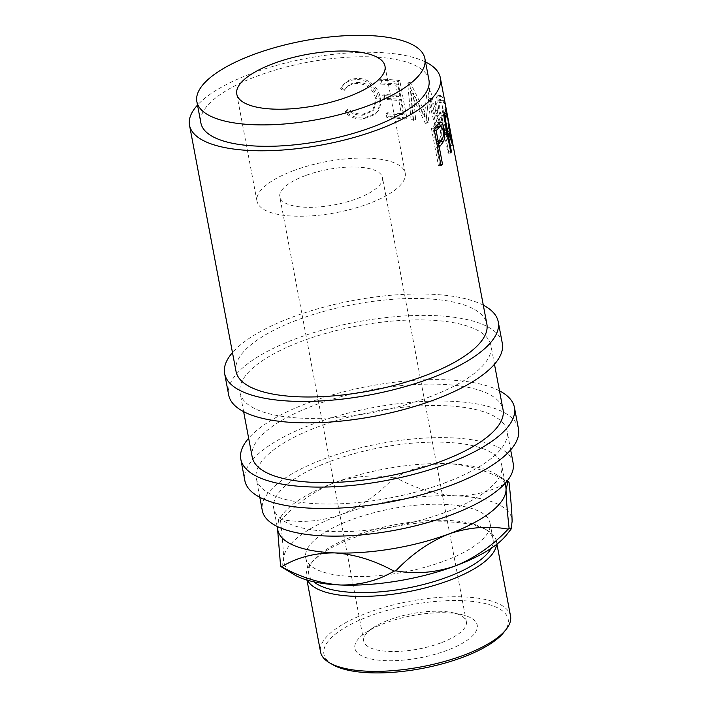 <?xml version="1.0" encoding="UTF-8"?>
<svg xmlns="http://www.w3.org/2000/svg" width="708" height="708" viewBox="0 0 708 708"><rect width="100%" height="100%" fill="white"/><g stroke="black" fill="none" stroke-linecap="round" stroke-linejoin="round"><path stroke-width="0.53" stroke-dasharray="3.54 2.66" d="M385.364 622.978A62.26 21.444 -10.7 0 0 366.275 632.279A62.26 21.444 -10.7 0 0 370.611 658.883A62.26 21.444 -10.7 0 0 446.748 650.493A62.26 21.444 -10.7 0 0 460.775 614.42A62.26 21.444 -10.7 0 0 385.364 622.978M440.783 642.917A52.215 17.983 169.3 0 1 363.735 641.076A52.215 17.983 169.3 0 1 373.302 627.642A52.215 17.983 169.3 0 1 389.303 619.845A52.215 17.983 169.3 0 1 452.545 612.668A52.215 17.983 169.3 0 1 466.351 621.686A52.215 17.983 169.3 0 1 440.783 642.917M305.369 175.619A52.215 17.983 -10.7 0 0 279.802 196.859A52.215 17.983 -10.7 0 0 356.85 198.7A52.215 17.983 -10.7 0 0 382.417 177.469A52.215 17.983 -10.7 0 0 305.369 175.619M441.748 96.306L439.827 95.235L437.88 99.793L438.606 109.979C441.704 122.218 445.208 130.759 449.111 135.591L450.518 136.741L450.598 132.732L448.845 122.882C446.854 110.395 444.491 101.536 441.748 96.306L438.978 97.014L437.137 95.978L435.234 100.563L435.986 110.82C439.057 123.042 442.518 131.529 446.341 136.299L447.695 137.396L447.766 133.361L445.996 123.431C444.005 110.952 441.659 102.147 438.978 97.014M428.092 122.449A127.635 43.949 -10.7 0 0 427.614 122.298L413.215 92.969L415.631 119.395A127.635 43.949 -10.7 0 0 413.038 118.935L409.755 82.163A127.635 43.949 -10.7 0 1 410.118 82.234L426.597 115.652L429.756 88.35A127.635 43.949 -10.7 0 1 430.004 88.465L439.535 127.183A127.635 43.949 -10.7 0 0 437.88 126.316L430.915 98.421L428.092 122.449L425.8 123.431L428.446 99.332L435.358 127.21L437.88 126.316M381.904 82.995A127.635 43.949 -10.7 0 1 397.719 84.084L399.896 95.615A127.635 43.949 -10.7 0 0 384.09 94.518L384.816 98.368A127.635 43.949 -10.7 0 1 400.622 99.456L403.348 113.864A127.635 43.949 -10.7 0 0 387.533 112.776L388.258 116.616A127.635 43.949 -10.7 0 1 406.879 118.032L399.799 80.57A127.635 43.949 -10.7 0 0 381.178 79.154L381.904 82.995L380.515 84.11A124.732 42.958 -10.7 0 1 395.967 85.172L398.144 96.704A124.732 42.958 -10.7 0 0 382.692 95.642L383.417 99.483A124.732 42.958 -10.7 0 1 398.87 100.545L401.595 114.953A124.732 42.958 -10.7 0 0 386.143 113.891L386.869 117.732A124.732 42.958 -10.7 0 1 405.065 119.121L397.984 81.659A124.732 42.958 -10.7 0 0 379.789 80.27L380.515 84.11M341.026 87.81L344.548 89.73C347.504 85.155 351.814 82.703 357.469 82.376C367.718 82.659 374.222 87.801 376.975 97.793L373.789 109.846L363.222 114.094C357.682 114.386 352.664 112.669 348.177 108.944L345.504 111.501C350.903 116.227 357.044 118.378 363.93 117.935L376.169 113.298L378.107 110.899C380.488 107.05 381.169 102.607 380.152 97.562C378.585 86.836 367.337 77.349 356.531 78.553C349.584 78.96 344.415 82.04 341.026 87.81L340.575 88.881L344.026 90.819C346.893 86.243 351.097 83.801 356.637 83.491C366.647 83.774 373.028 88.916 375.762 98.916L372.594 111.076L362.39 115.2C356.974 115.484 352.062 113.758 347.655 110.032L345.053 112.572C350.354 117.316 356.363 119.475 363.098 119.041L374.93 114.528L376.921 112.023C379.231 108.174 379.877 103.731 378.869 98.686C377.284 87.96 366.266 78.473 355.699 79.659C348.911 80.057 343.867 83.128 340.575 88.881M236.029 371.417A127.635 43.949 169.3 0 1 298.528 319.52A127.635 43.949 169.3 0 1 486.865 324.025M425.543 61.994A127.635 43.949 -10.7 0 0 252.004 73.322A127.635 43.949 -10.7 0 0 197.514 105.076M428.942 79.986A116.032 39.958 -10.7 0 0 257.73 75.889A116.032 39.958 -10.7 0 0 200.913 123.068M293.926 170.495A75.42 25.975 -10.7 0 0 256.995 201.161A75.42 25.975 -10.7 0 0 368.293 203.824A75.42 25.975 -10.7 0 0 405.215 173.159A75.42 25.975 -10.7 0 0 293.926 170.495M502.308 343.283A139.237 47.949 -10.7 0 0 296.847 338.362A139.237 47.949 -10.7 0 0 228.675 394.984M483.307 305.192A139.237 47.949 -10.7 0 0 292.802 316.954A139.237 47.949 -10.7 0 0 232.472 352.593M518.486 428.915A139.237 47.949 -10.7 0 0 313.033 423.995A139.237 47.949 -10.7 0 0 244.853 480.617M499.485 390.825A139.237 47.949 -10.7 0 0 308.989 402.587A139.237 47.949 -10.7 0 0 248.65 438.225M332.539 664.564A93.766 32.294 169.3 0 1 369.833 616.013A93.766 32.294 169.3 0 1 474.006 601.596A93.766 32.294 169.3 0 1 503.972 632.173M510.539 616.11A96.669 33.285 -10.7 0 0 367.894 612.694A96.669 33.285 -10.7 0 0 320.565 652.006M491.175 548.328A93.766 32.294 -10.7 0 0 493.025 539.045A93.766 32.294 -10.7 0 0 484.405 528.619A93.766 32.294 -10.7 0 0 354.664 535.735A93.766 32.294 -10.7 0 0 312.971 561.01A93.766 32.294 -10.7 0 0 308.75 573.861A93.766 32.294 -10.7 0 0 313.856 581.834M307.476 580.215A96.669 33.285 169.3 0 1 306.405 577.073A96.669 33.285 169.3 0 1 310.759 563.825A96.669 33.285 169.3 0 1 353.734 537.77A96.669 33.285 169.3 0 1 487.493 530.434A96.669 33.285 169.3 0 1 496.379 541.178A96.669 33.285 169.3 0 1 496.52 544.487M444.075 561.117A93.766 32.294 -10.7 0 0 489.989 522.991A93.766 32.294 -10.7 0 0 351.628 519.681A93.766 32.294 -10.7 0 0 305.714 557.807A93.766 32.294 -10.7 0 0 444.075 561.117M277.766 529.832A116.032 39.958 169.3 0 1 277.527 527.265A116.032 39.958 169.3 0 1 282.996 513.928A116.032 39.958 169.3 0 1 334.583 482.644A116.032 39.958 169.3 0 1 448.837 463.669A116.032 39.958 169.3 0 1 495.131 473.838A116.032 39.958 169.3 0 1 505.795 486.741M330.539 461.235A116.032 39.958 169.3 0 1 501.751 465.333A116.032 39.958 169.3 0 1 444.943 512.512A116.032 39.958 169.3 0 1 273.722 508.424A116.032 39.958 169.3 0 1 330.539 461.235M513.158 463.182A127.635 43.949 -10.7 0 0 324.822 458.669A127.635 43.949 -10.7 0 0 262.323 510.574M444.597 482.971A127.635 43.949 -10.7 0 0 507.087 431.066A127.635 43.949 -10.7 0 0 318.75 426.561A127.635 43.949 -10.7 0 0 256.252 478.458A127.635 43.949 -10.7 0 0 444.597 482.971M252.207 457.049A127.635 43.949 169.3 0 1 314.706 405.153A127.635 43.949 169.3 0 1 503.043 409.658M428.411 397.338A127.635 43.949 -10.7 0 0 490.91 345.433A127.635 43.949 -10.7 0 0 302.573 340.929A127.635 43.949 -10.7 0 0 240.074 392.825A127.635 43.949 -10.7 0 0 428.411 397.338M294.501 574.843A116.032 39.958 169.3 0 1 283.598 559.373A116.032 39.958 169.3 0 1 340.654 514.76A116.032 39.958 169.3 0 1 454.908 495.777C474.51 495.945 492.237 491.325 508.087 481.909C488.67 471.174 468.917 465.094 448.837 463.669C429.234 463.492 411.507 468.121 395.657 477.537C415.074 488.263 434.827 494.343 454.908 495.777A116.032 39.958 169.3 0 1 512.105 521.415A116.032 39.958 169.3 0 1 506.645 534.752M393.781 477.847C374.222 474.325 354.487 475.918 334.583 482.644C314.865 490.635 297.156 502.937 281.448 519.548C301.015 523.079 320.751 521.477 340.654 514.76C360.372 506.769 378.081 494.458 393.781 477.847A133.44 45.949 169.3 0 1 395.657 477.537M508.087 481.909A133.44 45.949 169.3 0 1 509.025 482.325M281.51 567.205L283.598 559.373C283.466 550.7 282.439 537.673 280.518 520.283L278.518 519.619L277.545 528.619M280.518 520.283A133.44 45.949 169.3 0 1 281.448 519.548M448.5 121.652L449.837 129.573L449.615 132.741L448.421 131.794C445.305 127.927 442.491 120.971 439.995 110.917L439.394 102.687L440.942 99.279L442.438 100.093C444.774 104.271 446.792 111.457 448.5 121.652L445.668 122.227L447.005 130.21L446.801 133.405L445.651 132.502L448.421 131.794M445.651 132.502C442.597 128.706 439.827 121.785 437.349 111.731L439.995 110.917M437.349 111.731L436.721 103.448L438.234 100.023L439.659 100.802L442.438 100.093M439.659 100.802C441.951 104.899 443.951 112.041 445.668 122.227M447.553 117.563L444.704 118.041L443.58 113.988L443.084 115.563A124.732 42.958 -10.7 0 1 442.243 118.289L444.597 130.776L445.438 128.166C445.952 126.75 445.704 123.369 444.704 118.041M444.261 118.059L442.243 118.289M447.429 130.458L444.597 130.776M443.093 130.051L440.341 130.245L438.19 126.219M434.429 130.644L433.535 130.661A124.732 42.958 -10.7 0 0 434.287 129.9M436.792 143.14L435.898 143.149L438.438 140.556C440.403 138.998 441.04 135.564 440.341 130.245M433.535 130.661L435.898 143.149M441.119 140.458L438.438 140.556M425.8 123.431A124.732 42.958 -10.7 0 0 425.322 123.281L411.136 94.005L413.622 120.448A124.732 42.958 -10.7 0 0 411.082 119.997L407.711 83.208A124.732 42.958 -10.7 0 1 408.074 83.278L424.304 116.634L427.26 89.252A124.732 42.958 -10.7 0 1 427.499 89.367L436.978 128.059A124.732 42.958 -10.7 0 0 435.358 127.21M450.854 152.946L448.04 153.229L440.96 115.767A124.732 42.958 -10.7 0 0 442.066 112.838L442.925 109.997L445.783 109.545M448.04 153.229A124.732 42.958 -10.7 0 0 448.598 151.91L445.323 134.617A124.732 42.958 -10.7 0 0 445.704 133.555L449.89 145.609A124.732 42.958 -10.7 0 0 449.828 144.078L446.155 131.945C446.713 129.484 446.208 124.44 444.659 116.802C443.783 111.882 443.164 109.643 442.819 110.103L445.668 109.669M441.049 165.654L438.456 165.654L431.376 128.192A124.732 42.958 -10.7 0 0 434.385 125.192L437.429 122.28L439.155 122.918M438.456 165.654A124.732 42.958 -10.7 0 0 439.889 164.283L436.624 146.99A124.732 42.958 -10.7 0 0 437.376 146.229M440.571 126.086L441.217 128.874L441.323 140.219M356.531 78.553L355.699 79.659M380.152 97.562L378.869 98.686M378.107 110.899L376.921 112.023M363.93 117.935L363.098 119.041M345.504 111.501L345.053 112.572M348.177 108.944L347.655 110.032M363.222 114.094L362.39 115.2M376.975 97.793L375.762 98.916M357.469 82.376L356.637 83.491M344.548 89.73L344.026 90.819M406.879 118.032L405.065 119.121M399.799 80.57L397.984 81.659M388.258 116.616L386.869 117.732M387.533 112.776L386.143 113.891M403.348 113.864L401.595 114.953M400.622 99.456L398.87 100.545M384.816 98.368L383.417 99.483M384.09 94.518L382.692 95.642M399.896 95.615L398.144 96.704M397.719 84.084L395.967 85.172M381.178 79.154L379.789 80.27M425.322 123.281L427.614 122.298M411.136 94.005L413.215 92.969M413.622 120.448L415.631 119.395M411.082 119.997L413.038 118.935M407.711 83.208L409.755 82.163M408.074 83.278L410.118 82.234M424.304 116.634L426.597 115.652M427.26 89.252L429.756 88.35M427.499 89.367L430.004 88.465M436.978 128.059L439.535 127.183M428.446 99.332L430.915 98.421M448.845 122.882L445.996 123.431M449.111 135.591L446.341 136.299M438.606 109.979L435.986 110.82M443.084 115.563L440.96 115.767M450.615 151.68L448.598 151.91M447.341 134.387L445.323 134.617M447.155 133.378L445.704 133.555M452.739 145.14L449.89 145.609M452.686 143.574L449.828 144.078M446.863 131.847L446.155 131.945M447.518 116.307L444.659 116.802M433.969 128.192L431.376 128.192M440.783 164.274L439.889 164.283M437.517 146.981L436.624 146.99M442.792 128.75L441.217 128.874M440.155 122.13L437.429 122.28M448.288 127.785L445.438 128.166M444.907 112.475L442.066 112.838M437.048 125.121L434.385 125.192M373.302 627.642L366.275 632.279M363.735 641.076L279.802 196.859M256.995 201.161L236.773 94.12M484.405 528.619L487.493 530.434M496.945 544.169L496.379 541.178M493.025 539.045L489.989 522.991M505.158 483.325L501.751 465.333M510.645 449.899L507.087 431.066M494.467 364.266L490.91 345.433M243.632 411.658L240.074 392.825M259.809 497.29L256.252 478.458M277.12 526.416L273.722 508.424M495.131 473.838L507.202 480.936M282.996 513.928L278.527 519.619M308.75 573.861L305.714 557.807M306.971 580.064L306.405 577.073M312.971 561.01L310.759 563.825M405.215 173.159L384.993 66.118M438.234 100.023L440.942 99.279M446.801 133.405L449.615 132.741M444.447 113.855L443.58 113.988M374.93 114.528L376.169 113.298M372.594 111.076L373.789 109.846M447.695 137.396L450.518 136.741M439.827 95.235L437.137 95.978M437.854 122.174L440.615 122.006M466.351 621.686L382.417 177.469M452.545 612.668L460.775 614.42"/><path stroke-width="1.06" d="M440.155 122.13C441.81 121.643 443.093 123.82 443.987 128.652C444.96 133.732 444.854 137.927 443.651 141.246L440.341 145.839A127.635 43.949 -10.7 0 1 439.243 146.954L442.509 164.247A127.635 43.949 -10.7 0 1 441.049 165.654L433.969 128.192A127.635 43.949 -10.7 0 0 437.048 125.121L440.615 122.006M445.668 109.669C446.022 109.165 446.642 111.377 447.518 116.307C449.076 123.953 449.571 129.033 449.005 131.564L452.686 143.574A127.635 43.949 -10.7 0 1 452.739 145.14L448.545 133.21A127.635 43.949 -10.7 0 1 448.155 134.299L451.421 151.592A127.635 43.949 -10.7 0 1 450.854 152.946L443.774 115.475A127.635 43.949 -10.7 0 0 444.907 112.475L445.783 109.545M440.341 77.827L486.865 324.025A127.635 43.949 169.3 0 1 424.366 375.93A127.635 43.949 169.3 0 1 236.029 371.417L189.514 125.228A127.635 43.949 -10.7 0 0 377.851 129.732A127.635 43.949 -10.7 0 0 440.341 77.827A127.635 43.949 -10.7 0 0 425.543 61.994M196.868 101.66L200.913 123.068A116.032 39.958 -10.7 0 0 372.125 127.166A116.032 39.958 -10.7 0 0 428.942 79.986L424.897 58.578A116.032 39.958 -10.7 0 0 253.676 54.481A116.032 39.958 -10.7 0 0 196.868 101.66A116.032 39.958 -10.7 0 0 368.08 105.758A116.032 39.958 -10.7 0 0 424.897 58.578M273.704 63.455A75.42 25.975 -10.7 0 0 236.773 94.12A75.42 25.975 -10.7 0 0 348.062 96.784A75.42 25.975 -10.7 0 0 384.993 66.118A75.42 25.975 -10.7 0 0 273.704 63.455M232.472 352.593A139.237 47.949 -10.7 0 0 224.631 373.576L228.675 394.984A139.237 47.949 -10.7 0 0 434.137 399.896A139.237 47.949 -10.7 0 0 502.308 343.283L498.264 321.875A139.237 47.949 -10.7 0 0 483.307 305.192M224.631 373.576A139.237 47.949 -10.7 0 0 430.083 378.488A139.237 47.949 -10.7 0 0 498.264 321.875M248.65 438.225A139.237 47.949 -10.7 0 0 240.809 459.209L244.853 480.617A139.237 47.949 -10.7 0 0 450.315 485.529A139.237 47.949 -10.7 0 0 518.486 428.915L514.442 407.507A139.237 47.949 -10.7 0 0 499.485 390.825M240.809 459.209A139.237 47.949 -10.7 0 0 446.27 464.121A139.237 47.949 -10.7 0 0 514.442 407.507M506.185 629.359L503.972 632.173A93.766 32.294 169.3 0 1 462.28 657.458A93.766 32.294 169.3 0 1 332.539 664.564L329.45 662.75A96.669 33.285 -10.7 0 0 463.2 655.422A96.669 33.285 -10.7 0 0 506.185 629.359A96.669 33.285 -10.7 0 0 510.539 616.11L496.945 544.169M313.856 581.834A93.766 32.294 -10.7 0 0 447.111 577.17A93.766 32.294 -10.7 0 0 491.175 548.328M496.52 544.487A96.669 33.285 169.3 0 1 449.049 580.489A96.669 33.285 169.3 0 1 307.476 580.215M505.158 483.325L505.795 486.741A116.032 39.958 169.3 0 1 506.043 489.308A116.032 39.958 169.3 0 1 448.987 533.92A116.032 39.958 169.3 0 1 334.734 552.904A116.032 39.958 169.3 0 1 277.766 529.832L277.12 526.416M259.809 497.29L262.323 510.574A127.635 43.949 -10.7 0 0 450.66 515.079A127.635 43.949 -10.7 0 0 513.158 463.182L510.645 449.899M494.467 364.266L503.043 409.658A127.635 43.949 169.3 0 1 440.544 461.563A127.635 43.949 169.3 0 1 252.207 457.049L243.632 411.658M509.123 528.398C507.211 511.167 506.185 498.14 506.043 489.308L508.123 481.475L509.025 482.325C510.937 499.556 511.964 512.583 512.105 521.415L511.114 529.062L509.123 528.398A133.44 45.949 169.3 0 1 508.185 529.133C492.432 545.771 474.723 558.072 455.049 566.037A116.032 39.958 169.3 0 1 340.796 585.012A116.032 39.958 169.3 0 1 294.501 574.843L280.607 566.356L277.545 528.619M511.114 529.062L506.645 534.752A116.032 39.958 169.3 0 1 455.049 566.037C435.101 572.772 415.366 574.374 395.852 570.834C411.605 554.196 429.314 541.894 448.987 533.92C468.944 527.186 488.67 525.593 508.185 529.133M334.734 552.904C354.558 554.267 374.311 560.347 393.984 571.144C378.364 580.516 360.629 585.135 340.796 585.012C320.972 583.658 301.219 577.578 281.545 566.772C297.165 557.408 314.892 552.78 334.734 552.904M395.852 570.834A133.44 45.949 169.3 0 1 393.984 571.144M281.545 566.772A133.44 45.949 169.3 0 1 280.607 566.356M306.971 580.064L320.565 652.006A96.669 33.285 -10.7 0 0 329.45 662.75M445.934 115.183A127.635 43.949 -10.7 0 1 445.066 117.971L447.429 130.458L448.288 127.785C448.801 126.316 448.562 122.909 447.553 117.563L446.438 113.546L445.934 115.183L443.084 115.563M438.854 127.767A127.635 43.949 -10.7 0 1 436.155 130.626L438.517 143.113L441.119 140.458C443.128 138.848 443.783 135.387 443.093 130.051L440.934 126.059L438.854 127.767L436.163 127.865L438.19 126.219L440.934 126.059M445.066 117.971L444.261 118.059M447.429 130.458L446.615 130.546M436.155 130.626L434.429 130.644M434.287 129.9A124.732 42.958 -10.7 0 0 436.163 127.865M438.517 143.113L436.792 143.14M437.376 146.229A124.732 42.958 -10.7 0 0 437.694 145.892L441.323 140.219M439.155 122.918L440.571 126.086M197.514 105.076A127.635 43.949 -10.7 0 0 189.514 125.228M451.421 151.592L450.615 151.68M448.155 134.299L447.341 134.387M448.545 133.21L447.155 133.378M449.005 131.564L446.155 131.945M442.509 164.247L440.783 164.274M439.243 146.954L437.517 146.981M443.651 141.246L440.925 141.396M443.987 128.652L442.792 128.75M440.341 145.839L437.694 145.892M507.202 480.936L508.052 481.431M446.438 113.546L443.58 113.988"/></g></svg>
